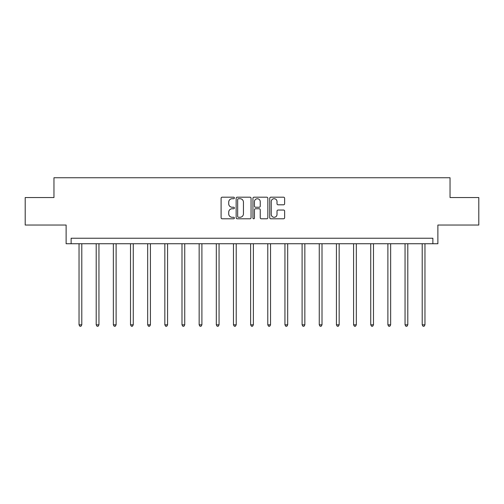 <?xml version="1.0" encoding="UTF-8"?>
<svg xmlns="http://www.w3.org/2000/svg" width="504" height="504" viewBox="0 0 504 504"><rect width="100%" height="100%" fill="white"/><g stroke="black" fill="none" stroke-linecap="round" stroke-linejoin="round"><path stroke-width="0.76" d="M234.404 197.952A0.756 0.756 0 0 0 233.648 197.196L222.176 197.196A1.077 1.077 0 0 0 221.099 198.274L221.099 217.709A1.077 1.077 0 0 0 222.176 218.786L233.648 218.786A0.756 0.756 0 0 0 234.404 218.03A0.756 0.756 0 0 0 233.648 217.281L232.161 217.281A3.452 3.452 0 0 1 228.709 213.822L228.709 212.203A3.452 3.452 0 0 1 232.161 208.751L233.648 208.751A0.756 0.756 0 0 0 234.404 207.994A0.756 0.756 0 0 0 233.648 207.238L232.161 207.238A3.452 3.452 0 0 1 228.709 203.78L228.709 202.161A3.452 3.452 0 0 1 232.161 198.708L233.648 198.708A0.756 0.756 0 0 0 234.404 197.952M25.2 197.543L25.2 225.042L66.118 225.042L66.118 243.741L437.881 243.741L437.881 225.042L478.8 225.042L478.8 197.543L450.041 197.543L450.041 177.748L53.96 177.748L53.96 197.543L25.2 197.543M283.55 204.807A1.077 1.077 0 0 0 284.634 203.729L284.634 198.274A1.077 1.077 0 0 0 283.55 197.196L270.812 197.196A1.077 1.077 0 0 0 269.734 198.274L269.734 217.709A1.077 1.077 0 0 0 270.812 218.786L283.55 218.786A1.077 1.077 0 0 0 284.634 217.709L284.634 211.126A1.077 1.077 0 0 0 283.55 210.042L278.101 210.042A1.077 1.077 0 0 0 277.017 211.126L277.017 214.389A2.885 2.885 0 0 1 274.132 217.281A2.885 2.885 0 0 1 271.247 214.389L271.247 201.594A2.885 2.885 0 0 1 274.132 198.708A2.885 2.885 0 0 1 277.017 201.594L277.017 203.729A1.077 1.077 0 0 0 278.101 204.807L283.55 204.807M432.879 243.741L432.879 238.241L71.121 238.241L71.121 243.741M251.055 198.274A1.077 1.077 0 0 0 249.978 197.196L237.239 197.196A1.077 1.077 0 0 0 236.156 198.274L236.156 217.709A1.077 1.077 0 0 0 237.239 218.786L249.978 218.786A1.077 1.077 0 0 0 251.055 217.709L251.055 198.274M254.022 197.196L266.761 197.196A1.077 1.077 0 0 1 267.844 198.274L267.844 217.709A1.077 1.077 0 0 1 266.761 218.786L261.311 218.786A1.077 1.077 0 0 1 260.234 217.709L260.234 209.828A1.077 1.077 0 0 0 259.151 208.751L255.534 208.751A1.077 1.077 0 0 0 254.457 209.828L254.457 218.03A0.756 0.756 0 0 1 253.701 218.786A0.756 0.756 0 0 1 252.945 218.03L252.945 198.274A1.077 1.077 0 0 1 254.022 197.196M238.423 198.708A0.756 0.756 0 0 0 237.667 199.464L237.667 216.525A0.756 0.756 0 0 0 238.423 217.281L239.992 217.281A3.452 3.452 0 0 0 243.445 213.822L243.445 202.161A3.452 3.452 0 0 0 239.992 198.708L238.423 198.708M260.234 201.65A2.885 2.885 0 0 0 257.342 198.765A2.885 2.885 0 0 0 254.457 201.65L254.457 206.155A1.077 1.077 0 0 0 255.534 207.238L259.151 207.238A1.077 1.077 0 0 0 260.234 206.155L260.234 201.65M79.04 243.741L79.04 324.822L81.793 324.822L81.793 243.741M81.793 324.822L80.968 326.252L79.865 326.252L79.04 324.822M96.201 243.741L96.201 324.822L98.948 324.822L98.948 243.741M98.948 324.822L98.123 326.252L97.026 326.252L96.201 324.822M113.356 243.741L113.356 324.822L116.109 324.822L116.109 243.741M116.109 324.822L115.284 326.252L114.181 326.252L113.356 324.822M130.517 243.741L130.517 324.822L133.264 324.822L133.264 243.741M133.264 324.822L132.439 326.252L131.342 326.252L130.517 324.822M147.672 243.741L147.672 324.822L150.425 324.822L150.425 243.741M150.425 324.822L149.6 326.252L148.497 326.252L147.672 324.822M164.833 243.741L164.833 324.822L167.58 324.822L167.58 243.741M167.58 324.822L166.755 326.252L165.659 326.252L164.833 324.822M181.988 243.741L181.988 324.822L184.741 324.822L184.741 243.741M184.741 324.822L183.916 326.252L182.813 326.252L181.988 324.822M199.149 243.741L199.149 324.822L201.902 324.822L201.902 243.741M201.902 324.822L201.077 326.252L199.975 326.252L199.149 324.822M216.311 243.741L216.311 324.822L219.057 324.822L219.057 243.741M219.057 324.822L218.232 326.252L217.136 326.252L216.311 324.822M233.465 243.741L233.465 324.822L236.219 324.822L236.219 243.741M236.219 324.822L235.393 326.252L234.291 326.252L233.465 324.822M250.627 243.741L250.627 324.822L253.373 324.822L253.373 243.741M253.373 324.822L252.548 326.252L251.452 326.252L250.627 324.822M267.781 243.741L267.781 324.822L270.535 324.822L270.535 243.741M270.535 324.822L269.709 326.252L268.607 326.252L267.781 324.822M284.943 243.741L284.943 324.822L287.69 324.822L287.69 243.741M287.69 324.822L286.864 326.252L285.768 326.252L284.943 324.822M302.098 243.741L302.098 324.822L304.851 324.822L304.851 243.741M304.851 324.822L304.025 326.252L302.923 326.252L302.098 324.822M319.259 243.741L319.259 324.822L322.012 324.822L322.012 243.741M322.012 324.822L321.187 326.252L320.084 326.252L319.259 324.822M336.42 243.741L336.42 324.822L339.167 324.822L339.167 243.741M339.167 324.822L338.341 326.252L337.245 326.252L336.42 324.822M353.575 243.741L353.575 324.822L356.328 324.822L356.328 243.741M356.328 324.822L355.503 326.252L354.4 326.252L353.575 324.822M370.736 243.741L370.736 324.822L373.483 324.822L373.483 243.741M373.483 324.822L372.658 326.252L371.561 326.252L370.736 324.822M387.891 243.741L387.891 324.822L390.644 324.822L390.644 243.741M390.644 324.822L389.819 326.252L388.716 326.252L387.891 324.822M405.052 243.741L405.052 324.822L407.799 324.822L407.799 243.741M407.799 324.822L406.974 326.252L405.877 326.252L405.052 324.822M422.207 243.741L422.207 324.822L424.96 324.822L424.96 243.741M424.96 324.822L424.135 326.252L423.032 326.252L422.207 324.822"/></g></svg>
